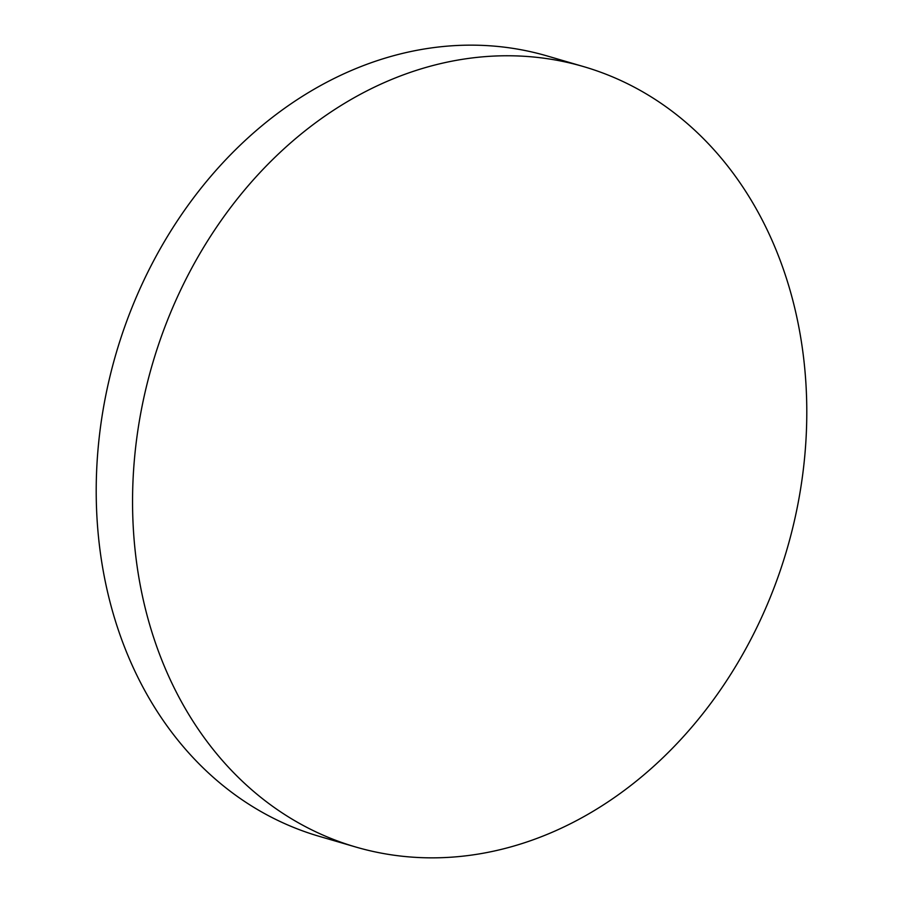 <?xml version="1.0" encoding="UTF-8"?>
<svg xmlns="http://www.w3.org/2000/svg" width="903" height="903" viewBox="0 0 903 903"><rect width="100%" height="100%" fill="white"/><g stroke="black" fill="none" stroke-linecap="round" stroke-linejoin="round"><path stroke-width="1.35" d="M431.758 857.85A406.497 330.521 -73.7 0 1 355.714 847.003A406.497 330.521 -73.7 0 1 141.342 409.962A406.497 330.521 -73.7 0 1 507.576 55.76A406.497 330.521 -73.7 0 1 583.62 66.619A406.497 330.521 -73.7 0 1 798.004 503.648A406.497 330.521 -73.7 0 1 431.758 857.85M355.714 847.003L319.38 836.381A406.497 330.521 -73.7 0 1 104.996 399.352A406.497 330.521 -73.7 0 1 471.242 45.15A406.497 330.521 -73.7 0 1 547.286 55.997L583.62 66.619"/></g></svg>
